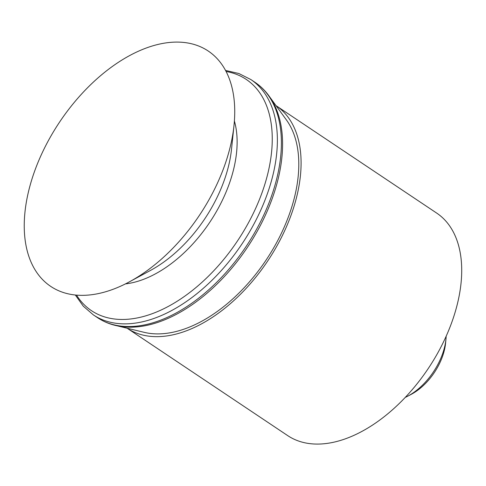 <?xml version="1.0" encoding="UTF-8"?>
<svg xmlns="http://www.w3.org/2000/svg" width="486" height="486" viewBox="0 0 486 486"><rect width="100%" height="100%" fill="white"/><g stroke="black" fill="none" stroke-linecap="round" stroke-linejoin="round"><path stroke-width="0.73" d="M446.166 336.215A51.285 30.442 123.8 0 1 446.002 338.724L445.632 342.758A46.018 27.313 123.8 0 1 444.666 348.918A46.018 27.313 123.8 0 1 411.071 394.432L407.487 396.309A51.285 30.442 123.8 0 1 405.233 397.42M446.002 338.724A51.285 30.442 123.8 0 1 444.927 345.589A51.285 30.442 123.8 0 1 407.487 396.309M276.018 105.632A133.899 79.473 123.8 0 1 297.748 192.256A133.899 79.473 123.8 0 1 224.568 308.489A133.899 79.473 123.8 0 1 127.15 328.238L287.748 435.644A133.899 79.473 123.8 0 0 385.179 415.919A133.899 79.473 123.8 0 0 458.371 299.68A133.899 79.473 123.8 0 0 436.622 213.044L276.018 105.632M269.973 97.303L286.4 119.927A130.813 77.639 123.8 0 1 295.537 192.827A130.813 77.639 123.8 0 1 144.318 332.369L117.138 325.827M27.775 194.807A141.596 84.035 123.8 0 1 149.263 46.954A141.596 84.035 123.8 0 1 233.997 125.455A141.596 84.035 123.8 0 1 231.202 142.641A141.596 84.035 123.8 0 1 129.416 281.825A141.596 84.035 123.8 0 1 27.775 194.807M233.997 125.455L231.506 149.287A109.69 65.106 123.8 0 1 229.343 162.597A109.69 65.106 123.8 0 1 150.49 270.429L129.416 281.825M234.392 120.99A109.69 65.106 123.8 0 1 234.392 165.975A109.69 65.106 123.8 0 1 134.665 282.178A109.69 65.106 123.8 0 1 125.443 283.897M226.081 71.491A139.13 82.577 123.8 0 1 268.782 169.407A139.13 82.577 123.8 0 1 142.289 316.799A139.13 82.577 123.8 0 1 76.521 295.124M254.871 82.231C262.264 87.207 268.266 93.792 272.871 101.975A141.171 83.786 123.8 0 1 279.061 174.924A141.171 83.786 123.8 0 1 150.715 324.478A141.171 83.786 123.8 0 1 122.563 326.72C113.238 325.59 104.867 322.558 97.443 317.625A141.596 84.035 123.8 0 0 149.135 323.846A141.596 84.035 123.8 0 0 277.87 173.848A141.596 84.035 123.8 0 0 254.871 82.231L250.843 79.54A141.596 84.035 123.8 0 1 273.843 171.157A141.596 84.035 123.8 0 1 145.114 321.155A141.596 84.035 123.8 0 1 93.415 314.934L83.3 306.192L75.318 295.008M250.843 79.54L238.899 73.532L225.516 70.421M93.415 314.934L97.443 317.625"/></g></svg>
